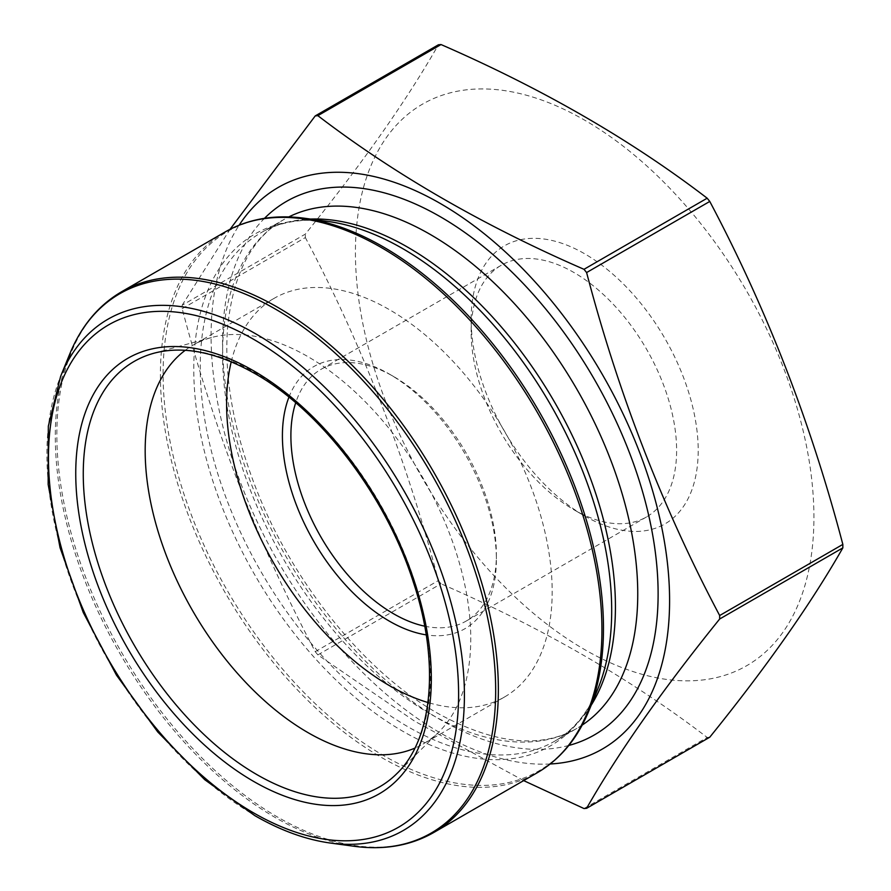 <?xml version="1.0" encoding="UTF-8"?>
<svg xmlns="http://www.w3.org/2000/svg" width="891" height="891" viewBox="0 0 891 891"><rect width="100%" height="100%" fill="white"/><g stroke="black" fill="none" stroke-linecap="round" stroke-linejoin="round"><path stroke-width="0.67" stroke-dasharray="4.46 3.34" d="M523.663 780.605L414.838 721.298L317.853 654.896A380.067 219.431 60 0 1 315.247 651.655C258.446 544.512 214.085 430.186 182.176 308.687A380.067 219.431 60 0 1 182.176 305.212L305.346 234.099C362.147 163.81 406.496 100.705 438.417 44.784M182.176 305.212L230.034 229.31M182.176 308.687L305.346 237.574A380.067 219.431 60 0 1 305.346 234.099M315.247 651.655L438.417 580.542C406.496 459.032 362.147 344.717 305.346 237.574M317.853 654.896L441.023 583.783A380.067 219.431 60 0 1 438.417 580.542M583.995 808.549L707.164 737.436C631.162 679.198 542.441 627.977 441.023 583.783M709.771 737.202A380.067 219.431 60 0 1 707.164 737.436M550.204 763.988A324.201 187.177 60 0 1 440.332 732.937A324.201 187.177 60 0 1 239.133 225.189M288.94 397.141A151.292 87.351 60 0 1 389.389 374.097L389.389 374.097A151.292 87.351 60 0 1 496.376 559.392A151.292 87.351 60 0 1 426.188 634.871M231.237 361.779A230.212 132.915 60 0 1 274.283 298.251A230.212 132.915 60 0 1 504.495 431.177A230.212 132.915 60 0 1 504.495 697.007A230.212 132.915 60 0 1 427.97 702.52M185.217 350.308A230.212 132.915 60 0 1 192.857 345.262A230.212 132.915 60 0 1 211.468 337.544A230.212 132.915 60 0 1 423.08 478.177A230.212 132.915 60 0 1 439.063 731.756A230.212 132.915 60 0 1 423.069 744.018A230.212 132.915 60 0 1 414.883 748.117M471.161 549.335A324.201 187.177 60 0 1 363.071 189.148A324.201 187.177 60 0 1 584.674 120.174A324.201 187.177 60 0 1 806.277 580.62A324.201 187.177 60 0 1 471.161 549.335M584.674 515.967A160.547 92.697 -120 0 0 698.199 450.423A160.547 92.697 -120 0 0 584.674 253.79A160.547 92.697 -120 0 0 471.15 319.346A160.547 92.697 -120 0 0 584.674 515.967L573.893 509.741A145.289 83.888 60 0 1 471.15 331.797A145.289 83.888 60 0 1 501.243 265.284A145.289 83.888 60 0 1 646.532 349.172A145.289 83.888 60 0 1 646.532 516.936A145.289 83.888 60 0 1 573.893 509.741L584.674 515.967M424.695 626.184A145.289 83.888 -120 0 0 466.283 621.005A145.289 83.888 -120 0 0 496.376 554.492A145.289 83.888 -120 0 0 393.644 376.548A145.289 83.888 -120 0 0 393.633 376.548A145.289 83.888 -120 0 0 320.994 369.353A145.289 83.888 -120 0 0 295.701 402.777M393.633 376.548L389.389 374.097L393.644 376.548M588.984 710.628A311.393 179.782 60 0 1 383.286 755.401A311.393 179.782 60 0 1 166.751 422.267A311.393 179.782 60 0 1 304.722 218.273M591.178 705.271A293.585 169.502 60 0 1 554.625 741.234C573.381 730.486 587.826 712.978 597.939 688.721A295.511 170.615 60 0 1 402.732 731.21A295.511 170.615 60 0 1 197.245 415.061A295.511 170.615 60 0 1 328.178 221.469C302.116 218.106 279.729 221.859 261.041 232.729A293.585 169.502 60 0 1 310.469 219.063M433.705 832.539A312.195 180.249 60 0 1 277.602 817.08A312.195 180.249 60 0 1 73.652 541.973A312.195 180.249 60 0 1 121.51 291.803M225.067 232.005A312.195 180.249 -120 0 0 177.209 482.176A312.195 180.249 -120 0 0 381.17 757.283A312.195 180.249 -120 0 0 537.262 772.753M69.788 353.916A311.393 179.782 -120 0 0 275.486 817.648A311.393 179.782 -120 0 0 354.05 846.272M330.149 843.02A295.211 170.437 60 0 1 255.661 815.878A295.211 170.437 60 0 1 60.655 376.247M582.191 725.096A293.585 169.502 60 0 1 576.945 728.348L554.625 741.234A293.585 169.502 60 0 1 407.833 726.7A293.585 169.502 60 0 1 216.034 467.987A293.585 169.502 60 0 1 261.041 232.729L283.36 219.843A293.585 169.502 60 0 1 288.795 216.925M430.153 713.814A293.585 169.502 60 0 1 238.354 455.101A293.585 169.502 60 0 1 283.36 219.843C251.507 238.265 232.93 274.172 227.595 327.554C223.931 376.035 233.23 429.206 255.483 487.043C292.003 582.113 364.686 672.014 437.347 713.101C493.87 744.085 540.403 749.164 576.945 728.348A293.585 169.502 60 0 1 430.153 713.814M568.803 745.455A307.996 177.821 60 0 1 440.332 719.694A307.996 177.821 60 0 1 246.161 469.98A307.996 177.821 60 0 1 264.482 218.34M211.468 337.544L153.976 353.215A245.571 141.78 60 0 1 256.909 373.619A245.571 141.78 60 0 1 411.865 573.113A245.571 141.78 60 0 1 396.751 773.722L439.063 731.756M274.283 298.251L192.857 345.262M504.495 697.007L423.069 744.018M501.243 265.284L320.994 369.353M646.532 516.936L466.283 621.005M471.15 331.797L471.15 319.346M496.376 554.492L496.376 559.392"/><path stroke-width="1.34" d="M230.034 229.31L315.247 115.897A380.067 219.431 60 0 1 317.853 115.663L441.023 44.55C542.441 88.744 631.162 139.965 707.164 198.203A380.067 219.431 60 0 1 709.771 201.444C766.572 308.587 810.921 422.913 842.841 544.412A380.067 219.431 60 0 1 842.841 547.887C810.921 603.808 766.572 666.913 709.771 737.202L586.601 808.315A380.067 219.431 60 0 1 583.995 808.549L523.663 780.605M317.853 115.663C394.401 174.213 483.111 225.434 583.995 269.316L707.164 198.203M315.247 115.897L438.417 44.784A380.067 219.431 60 0 1 441.023 44.55M583.995 269.316A380.067 219.431 60 0 1 586.601 272.557C618.51 394.067 662.871 508.393 719.672 615.525A380.067 219.431 60 0 1 719.672 619L842.841 547.887M719.672 619C662.871 689.289 618.51 752.394 586.601 808.315M719.672 615.525L842.841 544.412M586.601 272.557L709.771 201.444M239.133 225.189A324.201 187.177 60 0 1 326.83 172.698A324.201 187.177 60 0 1 640.54 454.833A324.201 187.177 60 0 1 550.204 763.988M426.188 634.871A151.292 87.351 60 0 1 313.743 541.305A151.292 87.351 60 0 1 288.94 397.141M427.97 702.52A230.212 132.915 60 0 1 389.389 685.602A230.212 132.915 60 0 1 231.237 361.779M414.883 748.117A230.212 132.915 60 0 1 307.963 732.614A230.212 132.915 60 0 1 159.801 536.961A230.212 132.915 60 0 1 185.217 350.308M295.701 402.777A145.289 83.888 -120 0 0 393.633 613.81A145.289 83.888 -120 0 0 424.695 626.184M383.286 246.896A311.393 179.782 60 0 1 588.984 710.628L597.939 688.721A295.511 170.615 60 0 0 550.493 404.614A295.511 170.615 60 0 0 328.178 221.469L304.722 218.273A311.393 179.782 60 0 1 383.286 246.896M121.51 291.803A312.195 180.249 60 0 1 433.705 472.052A312.195 180.249 60 0 1 433.705 832.539L537.262 772.753A312.195 180.249 -120 0 0 537.273 412.255A312.195 180.249 -120 0 0 225.067 232.005L121.51 291.803C98.522 305.257 81.281 325.961 69.788 353.916A311.393 179.782 -120 0 1 431.177 473.5A311.393 179.782 -120 0 1 354.05 846.272C383.999 850.292 410.551 845.715 433.705 832.539M69.788 353.916L60.655 376.247A295.211 170.437 60 0 1 403.267 489.616A295.211 170.437 60 0 1 330.149 843.02L354.05 846.272M253.545 812.859A290.009 167.441 -120 0 0 431.133 560.194A290.009 167.441 -120 0 0 75.947 355.13A290.009 167.441 -120 0 0 253.545 812.859M310.469 219.063A293.585 169.502 60 0 1 554.625 402.231A293.585 169.502 60 0 1 591.178 705.271M288.795 216.925A293.585 169.502 60 0 1 576.945 389.345A293.585 169.502 60 0 1 582.191 725.096M264.482 218.34A307.996 177.821 60 0 1 594.33 379.31A307.996 177.821 60 0 1 568.803 745.455M253.545 781.362A251.44 145.166 -120 0 0 431.333 678.708A251.44 145.166 -120 0 0 253.545 370.767A251.44 145.166 -120 0 0 75.746 473.411A251.44 145.166 -120 0 0 253.545 781.362M396.751 773.722A245.571 141.78 60 0 1 256.909 774.624A245.571 141.78 60 0 1 91.929 541.427A245.571 141.78 60 0 1 153.976 353.215C183.368 345.43 216.97 352.201 254.781 373.507C321.094 410.851 386.204 496.376 413.469 582.536C440.31 663.127 432.58 739.708 396.751 773.722M60.655 376.247L48.326 426.188L48.159 484.437L60.053 547.753L83.286 612.574L116.487 675.178L157.763 731.979L204.741 779.703L254.781 815.61C280.576 830.479 305.702 839.612 330.149 843.02M537.262 772.753C560.25 759.288 577.491 738.583 588.984 710.628M225.067 232.005C248.221 218.83 274.773 214.252 304.722 218.273"/></g></svg>
